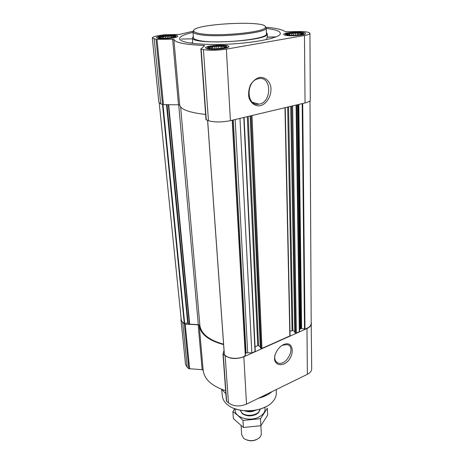 <?xml version="1.0" encoding="UTF-8"?>
<svg xmlns="http://www.w3.org/2000/svg" width="464" height="464" viewBox="0 0 464 464"><rect width="100%" height="100%" fill="white"/><g stroke="black" fill="none" stroke-linecap="round" stroke-linejoin="round"><path stroke-width="0.7" d="M280.842 346.202L282.663 345.158L287.494 344.659C296.403 347.072 286.329 366.485 278.006 362.981C275.14 361.688 274.154 358.898 275.053 354.612M160.376 37.961C164.018 38.86 176.047 37.468 174.858 36.296C174.365 34.887 159.628 35.879 159.384 37.346L160.376 37.961M159.755 37.613L160.805 37.729L160.776 36.963L162.533 37.155L163.485 36.366L165.491 36.691L167.15 35.972L168.896 36.47L170.816 35.89L171.848 36.546L173.524 36.134L173.582 36.894L174.545 36.644L174.22 36.952M209.983 48.465C214.356 49.532 226.989 48.036 225.666 46.632C225.063 44.909 209.009 45.832 208.62 47.606L209.983 48.465M209.026 48.024L210.047 48.123L209.896 47.253L211.746 47.444L212.686 46.551L214.878 46.905L216.647 46.098L218.619 46.655L220.748 46.017L221.989 46.76L223.909 46.319L224.095 47.189L225.289 46.939L224.727 47.525M288.37 35.009C292.859 35.827 303.659 34.69 302.615 33.518C302.18 31.999 287.001 32.608 286.624 34.156L288.37 35.009M287.175 34.725L287.819 34.788L287.5 34.005L289.095 34.208L289.814 33.402L291.827 33.739L293.393 33.002L295.295 33.507L297.291 32.909L298.596 33.582L300.498 33.153L300.846 33.93L302.151 33.663L301.623 34.301M266.255 28.437L269.833 28.913C276.55 29.974 280.03 31.419 280.285 33.251C282.257 38.437 243.461 45.066 211.033 44.463C190.994 43.987 180.49 42.067 179.539 38.709C179.69 36.517 184.162 34.417 192.966 32.405M181.407 39.04L192.589 38.848M267.131 37.091L275.755 36.894L267.136 37.085L266.684 39.156M266.382 32.526L267.235 33.744C269.949 41.215 190.669 45.507 192.56 37.787L193.279 36.488M207.379 48.917C213.022 50.303 229.518 48.5 228.798 46.603C229.141 43.964 204.844 45.356 205.506 47.937L207.379 48.917M157.917 38.344C162.644 39.527 178.408 37.81 177.689 36.215C177.967 34.063 155.916 35.548 156.559 37.648L157.917 38.344M286.097 35.397C291.926 36.47 306.083 35.096 305.544 33.524C305.973 31.233 283.191 32.144 283.707 34.394C283.742 34.8 284.536 35.136 286.097 35.397M266.034 27.277C276.353 28.142 282.767 29.626 285.29 31.726L302.743 31.494L306.327 31.923C308.682 32.289 309.888 32.776 309.946 33.373C309.859 34.139 308.032 34.841 304.465 35.49L226.357 49.138C217.384 50.477 209.734 50.634 203.406 49.596L200.866 48.958L204.641 45.716L203.754 45.443C184.684 44.631 174.713 42.555 173.832 39.208L156.043 39.336L152.308 37.955C152.453 37.039 154.964 36.186 159.836 35.397L164.256 34.8L179.353 34.44L193.059 31.227M311.193 322.086L311.692 368.874C311.634 371.055 310.19 372.87 307.365 374.32L246.517 404.132C239.621 406.876 233.607 406.476 228.479 402.932L226.38 400.89L222.969 353.835L224.042 350.511M225.637 390.682C211.857 386.152 204.369 379.361 203.18 370.313L199.195 325.363C200.425 334.115 208.568 340.535 223.619 344.619M202.159 369.686L198.145 324.777L185.194 324.162L182.735 322.631L180.983 319.818L185.501 364.269L187.23 367.297L188.819 368.677L202.159 369.686L203.18 370.313M178.681 104.562L198.314 324.609L189.689 324.197L187.682 323.066L184.272 323.28C182.422 322.335 181.407 321.158 181.238 319.742L159.239 103.112M239.981 118.384L251.836 352.936L247.677 352.71L245.334 353.313M255.154 351.051L255.032 351.509L251.836 352.936M289.948 335.507L289.867 335.936L261.945 348.418L261.145 348.371L260.362 347.635M296.067 105.073L299.309 331.714L296.363 333.036L295.574 332.995L294.779 332.288M311.454 323.42C311.39 325.455 309.9 327.161 306.977 328.529L243.826 356.77C236.657 359.38 230.422 359.037 225.127 355.743L222.969 353.835M198.145 324.777L199.195 325.363M180.983 319.818L181.111 318.501M283.382 344.665C294.93 339.439 295.232 358.811 283.893 363.991C279.467 365.562 276.428 364.455 274.787 360.673C273.511 355.262 277.698 347.449 283.382 344.665M245.456 355.447L232.4 120.188L245.299 355.691C239.499 359.687 227.493 359.003 224.367 354.542L224.35 354.31M223.59 344.166C209.096 340.164 201.19 333.935 199.885 325.473L198.314 324.609M309.993 100.746L311.199 323.431C311.054 325.867 308.978 327.735 304.976 329.028L301.606 328.477L300.428 328.808L299.686 329.562L299.309 331.714M294.704 331.661L292.848 330.455L289.983 331.342M260.281 346.886L258.552 345.651L257.758 345.61L255.055 346.805M309.946 33.373L310.288 100.009C310.213 101.117 308.461 102.097 305.039 102.944L230.417 120.657C221.867 122.357 214.548 122.374 208.452 120.71L206.033 119.613M205.616 114.44C189.15 112.607 180.496 109.405 179.649 104.841L173.832 39.208M152.308 37.955L158.868 102.44L160.718 103.907L163.479 104.655L179.649 104.841M259.33 77.436C264.584 76.804 269.045 80.301 270.698 86.2C272.229 94.488 267.299 103.808 260.379 105.728C255.217 106.5 250.653 103.211 248.855 97.301C248.246 93.049 248.814 88.856 250.56 84.721C252.926 81.055 255.85 78.625 259.33 77.436M266.232 27.828L266.423 33.756C268.981 39.15 216.462 44.556 199.044 40.484C195.367 39.724 193.476 38.802 193.372 37.712L193.001 32.109C193.43 33.019 195.292 33.797 198.598 34.435C215.516 38.164 266.736 33.269 266.185 28.142L265.292 26.639M192.693 42.92L189.834 42.978M233.839 408.343C244.876 412.287 255.67 411.701 266.22 406.592M225.858 393.681L221.717 389.354L222.343 396.007C222.639 399.057 224.199 401.83 227.012 404.318L227.894 405.037C238.142 413.61 262.508 412.287 271.776 402.659C274.833 399.666 276.347 396.471 276.318 393.083L276.277 389.551M257.624 398.686L267.339 394.864M258.489 398.269C264.062 396.819 268.581 394.609 272.043 391.628M193.726 30.52L192.92 31.796M199.242 33.454C215.801 37.062 265.826 32.3 265.338 27.324C268.604 19.703 189.689 23.977 193.749 31.198C194.178 32.086 196.005 32.834 199.242 33.454M258.512 78.7C271.921 75.504 272.084 102.695 258.918 104.156C246.285 106.969 245.543 80.887 258.448 78.712L258.512 78.7M287.552 35.148C292.326 36.024 303.885 34.928 303.688 33.634C304.361 31.668 284.809 32.451 285.563 34.353L287.552 35.148M225.324 47.241L224.071 47.09M209.049 48.627C213.672 49.758 227.122 48.326 226.821 46.754C227.47 44.48 206.567 45.681 207.489 47.867L209.049 48.627M159.494 38.1C163.369 39.063 176.25 37.688 175.902 36.366C176.424 34.516 157.522 35.786 158.363 37.555L159.494 38.1M289.113 35.107L289.095 34.208M289.849 35.177L289.814 33.402M291.856 35.276L291.827 33.739M293.428 35.276L293.393 33.002M295.324 35.212L295.295 33.507M297.32 35.061L297.291 32.909M298.607 34.916L298.596 33.582M300.51 34.597L300.498 33.153M300.852 34.516L300.846 33.93M210.07 48.488L210.047 48.123M211.828 48.72L211.746 47.444M212.831 48.784L212.686 46.551M215 48.819L214.878 46.905M216.816 48.766L216.647 46.098M218.741 48.633L218.619 46.655M220.887 48.389L220.748 46.017M222.07 48.204L221.989 46.76M223.99 47.769L223.909 46.319M224.129 47.728L224.095 47.189M225.313 47.253L225.289 46.939M160.834 38.042L160.805 37.729M160.88 38.054L160.776 36.963M162.638 38.205L162.533 37.155M163.659 38.239L163.485 36.366M165.636 38.216L165.491 36.691M167.353 38.123L167.15 35.972M169.035 37.978L168.896 36.47M170.984 37.723L170.816 35.89M171.941 37.561L171.848 36.546M245.943 410.913L254.463 410.454M246.309 410.93L254.098 410.507M247.15 440.139C250.305 441.154 253.39 440.986 256.418 439.634M241.106 425.766L241.663 434.681L243.484 438.173L244.319 438.828C249.406 441.496 254.324 441.229 259.092 438.028C260.6 436.705 261.336 435.232 261.284 433.62L260.919 425.662M240.201 410.234L241.953 412.937C246.813 417.606 259.857 414.851 260.095 409.155M267.653 415.141L260.884 425.708L243.414 427.483L233.369 418.592L232.893 411.649C236.112 413.836 239.476 416.776 242.991 420.459L260.559 418.685L267.374 408.198L267.653 415.141M243.414 427.483L242.991 420.459M260.884 425.708L260.559 418.685M234.714 408.691L232.893 411.649M240.143 410.222L242.353 413.755C246.459 416.307 251.041 416.533 256.093 414.427L258.338 412.885L260.153 409.138M235.294 408.906C233.108 416.794 249.191 422.408 259.08 416.945C263.842 414.306 265.762 411.092 264.834 407.305M168.699 104.62L189.689 324.197M243.786 117.485L255.032 351.509M251.993 115.536L261.945 348.418M284.971 107.706L289.867 335.936M292.604 105.896L296.363 333.036M226.623 401.325L223.213 354.247M228.479 402.932L225.127 355.743M189.625 368.95L185.194 324.162M188.819 368.677L184.365 323.907M187.23 367.297L182.735 322.631M307.365 374.32L306.977 328.529M246.517 404.132L243.826 356.77M168.328 104.626L189.358 324.092M167.028 104.632L188.152 323.159M166.495 104.638L187.682 323.066M162.974 104.632L184.678 323.338M162.499 104.533L184.272 323.28M302.708 103.495L304.976 329.028M302.174 103.623L304.517 329.046M298.793 104.429L301.606 328.477M298.155 104.58L301.061 328.529M297.412 104.754L300.428 328.808M296.542 104.963L299.686 329.562M291.694 106.111L295.574 332.995M290.777 106.331L294.779 332.479M288.573 106.853L292.848 330.455M287.668 107.068L292.071 330.414M251.065 115.756L261.145 348.371M250.195 115.959L260.374 347.82M248.194 116.435L258.552 345.651M247.271 116.655L257.758 345.61M235.161 119.532L247.677 352.71M233.27 119.979L246.065 352.988M232.435 120.176L245.369 353.295M232.203 120.234L245.299 355.691M207.64 120.42L224.367 354.542M180.629 106.975L199.885 325.473M206.271 119.938L201.144 49.109M208.452 120.71L203.406 49.596M203.824 46.412L203.754 45.443M178.466 104.557L172.614 39.034M163.479 104.655L157.018 39.388M162.533 104.545L156.043 39.336M160.718 103.907L154.181 38.93M305.039 102.944L304.465 35.49M230.417 120.657L226.357 49.138M244.801 410.843C248.484 412.194 252.08 412.003 255.594 410.257M245.775 410.907C248.779 411.754 251.732 411.591 254.632 410.425M278.006 362.981L275.964 361.508M174.209 36.766L174.858 36.296M160.01 37.665L159.384 37.346M225.162 46.98L225.666 46.632M209.577 48.117L208.62 47.606M301.902 33.988L302.615 33.518M287.75 34.794L286.624 34.156M192.56 37.787L192.705 43.384M267.235 33.744L267.513 37.079M290.708 106.343L294.721 332.386M285.221 107.648L290.075 335.698M250.131 115.977L260.316 347.727M244.07 117.415L255.27 351.231M207.594 120.408L224.321 354.432M205.999 119.718L200.866 48.958M275.587 36.963L267.078 37.155M193.749 31.198L193.001 32.109M265.338 27.324L266.185 28.142M258.918 104.156L252.433 102.266M285.563 34.353L285.116 35.2M303.688 33.634L304.152 34.446M207.489 47.867L207.025 48.836M226.821 46.754L227.395 47.664M158.363 37.555L158.004 38.361M175.902 36.366L176.401 37.12"/></g></svg>
